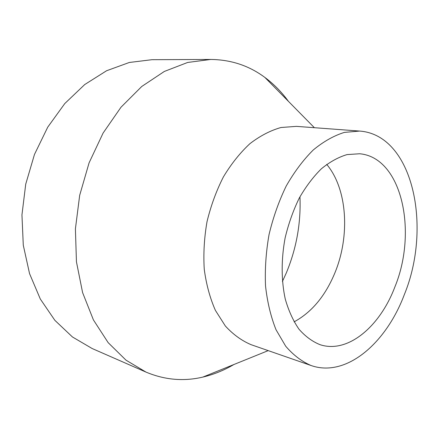 <?xml version="1.0" encoding="UTF-8"?>
<svg xmlns="http://www.w3.org/2000/svg" width="439" height="439" viewBox="0 0 439 439"><rect width="100%" height="100%" fill="white"/><g stroke="black" fill="none" stroke-linecap="round" stroke-linejoin="round"><path stroke-width="0.66" d="M288.418 101.332C281.629 92.02 273.793 84.058 264.898 77.445C249.1 65.691 231.057 59.693 210.769 59.452L151.987 59.693L129.324 62.47L106.589 70.745L84.743 84.535L64.791 103.549L47.73 127.167L34.472 154.446L25.725 184.155L21.95 214.891L23.283 245.192L29.556 273.64L40.311 299.019L54.886 320.355L72.457 336.976L92.157 348.528L146.006 372.102C164.718 379.938 183.661 381.601 202.829 377.096C213.617 374.555 223.972 370.362 233.899 364.513M210.769 59.452L187.667 62.453L164.34 71.447L141.759 86.472L120.994 107.226L103.11 133.039L89.079 162.864L79.678 195.328L75.409 228.856L76.441 261.803L82.598 292.599L93.408 319.894L108.164 342.65L125.998 360.167L146.006 372.102M282.403 281.509L286.354 272.828C296.484 248.381 301.017 223.028 299.958 196.776M294.097 321.858C311.701 312.283 325.277 296.007 334.825 273.042C350.201 236.094 347.479 189.05 326.715 164.389M394.804 287.133C417.741 231.797 401.987 157.42 359.645 153.76L347.051 154.594C338.381 157.162 329.826 161.887 321.397 168.768C313.221 176.829 305.818 186.646 299.189 198.208C293.186 210.566 288.5 223.797 285.13 237.889C281.136 259.246 281.223 280.543 285.262 299.058C288.621 310.768 293.197 320.816 298.981 329.184C305.324 336.422 312.359 341.591 320.091 344.697C347.962 353.85 379.922 326.49 394.804 287.133M404.341 294.585C432.19 226.903 413.11 134.91 359.645 131.069L344.385 132.397C333.87 135.667 323.494 141.528 313.254 149.984C303.311 159.867 294.3 171.879 286.217 186.021C278.897 201.139 273.168 217.321 269.047 234.558C265.985 252.013 264.81 269.134 265.524 285.921C267.324 302.109 270.825 316.711 276.021 329.733L285.701 346.217C293.345 355.118 301.802 361.555 311.081 365.517C346.261 377.886 386.15 343.199 404.341 294.585M359.645 131.069L296.385 126.366L280.987 127.508C270.435 130.493 260.086 135.876 249.934 143.657C240.117 152.761 231.282 163.835 223.418 176.873C216.334 190.822 210.863 205.765 207.01 221.706C204.212 237.861 203.295 253.753 204.261 269.365C206.292 284.456 210.007 298.13 215.401 310.384L225.35 326.001C233.147 334.507 241.752 340.741 251.157 344.703L311.081 365.517M314.379 127.705L264.898 77.445M268.202 350.624L202.829 377.096"/></g></svg>
